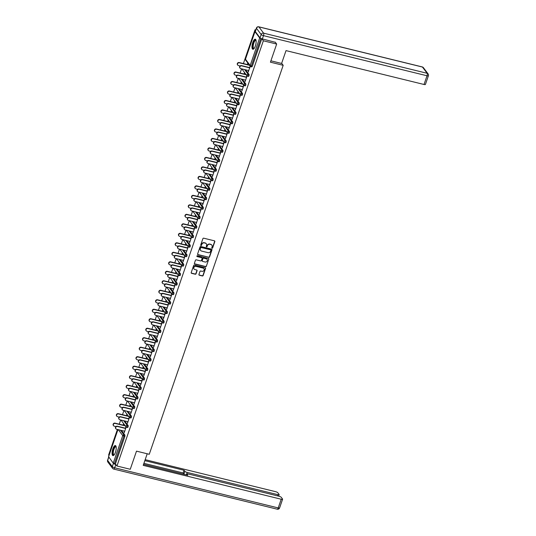 <?xml version="1.0" encoding="UTF-8"?>
<svg xmlns="http://www.w3.org/2000/svg" width="536" height="536" viewBox="0 0 536 536"><rect width="100%" height="100%" fill="white"/><g stroke="black" fill="none" stroke-linecap="round" stroke-linejoin="round"><path stroke-width="0.8" d="M212.089 248.228A0.456 0.415 143 0 0 212.651 247.913L214.835 241.569A0.65 0.59 143 0 0 214.44 240.825L203.7 238.185A0.65 0.59 143 0 0 202.903 238.641L200.719 244.986A0.456 0.415 143 0 0 200.987 245.501A0.456 0.415 143 0 0 201.549 245.186L201.831 244.369A2.084 1.896 143 0 1 204.404 242.922L205.295 243.143A2.084 1.896 143 0 1 206.548 245.522L206.266 246.346A0.456 0.415 143 0 0 206.541 246.862A0.456 0.415 143 0 0 207.097 246.547L207.385 245.729A2.084 1.896 143 0 1 209.951 244.289L210.842 244.503A2.084 1.896 143 0 1 212.095 246.888L211.814 247.706A0.456 0.415 143 0 0 212.089 248.228M211.807 247.954A0.456 0.415 143 0 0 212.484 247.692L214.668 241.347A0.65 0.59 143 0 0 214.661 240.932M200.705 245.233A0.456 0.415 143 0 0 201.382 244.965L201.831 244.369M206.253 246.594A0.456 0.415 143 0 0 206.936 246.326L207.385 245.729M115.441 452.317A5.179 1.729 -76.2 0 0 115.381 445.563A5.179 1.729 -76.2 0 0 112.848 448.867A5.179 1.729 -76.2 0 0 112.908 455.62A5.179 1.729 -76.2 0 0 115.441 452.317M255.364 45.955A5.179 1.729 -76.2 0 0 255.304 39.202A5.179 1.729 -76.2 0 0 252.771 42.512A5.179 1.729 -76.2 0 0 252.831 49.265A5.179 1.729 -76.2 0 0 255.364 45.955M198.936 274.479A0.65 0.59 143 0 0 199.332 275.223L202.347 275.966A0.65 0.59 143 0 0 203.144 275.511L205.569 268.469A0.65 0.59 143 0 0 205.181 267.725L194.441 265.086A0.65 0.59 143 0 0 193.637 265.541L191.211 272.583A0.65 0.59 143 0 0 191.6 273.327L195.245 274.218A0.65 0.59 143 0 0 196.042 273.769L197.081 270.754A0.65 0.59 143 0 0 196.692 270.01L194.89 269.568A1.742 1.588 143 0 1 194.092 267.096A1.742 1.588 143 0 1 195.988 266.372L203.057 268.107A1.742 1.588 143 0 1 203.854 270.58A1.742 1.588 143 0 1 201.958 271.303L200.779 271.015A0.65 0.59 143 0 0 199.975 271.464L198.936 274.479M275.182 42.083L276.67 44.059L270.425 62.183L283.189 65.318L149.263 454.28L136.499 451.145L130.255 469.275L116.942 466.005L263.357 40.79L261.849 38.786M276.67 44.059L263.357 40.79M208.739 257.394A0.65 0.59 143 0 0 209.543 256.945L211.968 249.897A0.65 0.59 143 0 0 211.573 249.153L200.833 246.52A0.65 0.59 143 0 0 200.029 246.969L197.603 254.01A0.65 0.59 143 0 0 197.998 254.754L208.571 257.173A0.65 0.59 143 0 0 209.375 256.724L211.8 249.675A0.65 0.59 143 0 0 211.794 249.26M208.772 259.183L206.34 266.225A0.65 0.59 143 0 1 205.543 266.68L194.803 264.04A0.65 0.59 143 0 1 194.407 263.297L195.446 260.282A0.65 0.59 143 0 1 196.25 259.833L200.605 260.905A0.65 0.59 143 0 0 201.409 260.449L202.099 258.453A0.65 0.59 143 0 0 201.704 257.709L197.168 256.597A0.456 0.415 143 0 1 196.96 255.947A0.456 0.415 143 0 1 197.456 255.759L208.377 258.439A0.65 0.59 143 0 1 208.772 259.183L206.34 266.225M283.189 65.318L281.661 63.282M255.29 31.51L254.962 31.678L259.665 37.929L260.824 38.485L251.337 66.042L252.309 66.283L261.782 38.766M261.374 38.619L260.824 38.485M255.766 29.922L255.042 29.748L255.578 30.465M116.942 466.005L115.387 463.942L113.25 463.144L108.6 456.732M108.982 455.433L108.627 454.964L117.418 429.443M119.227 424.177L120.68 419.949M122.496 414.69L123.95 410.462M125.759 405.203L127.22 400.975M129.029 395.709L130.483 391.481M132.298 386.222L133.752 381.994M135.561 376.728L137.022 372.5M138.831 367.24L140.285 363.013M142.1 357.753L143.554 353.526M145.37 348.259L146.824 344.032M148.633 338.772L150.093 334.544M151.902 329.285L153.356 325.05M155.172 319.791L156.626 315.563M158.435 310.304L159.896 306.076M161.704 300.81L163.158 296.582M164.974 291.323L166.428 287.095M168.237 281.836L169.698 277.608M171.507 272.342L172.96 268.114M174.776 262.854L176.23 258.627M178.046 253.361L179.5 249.133M181.309 243.873L182.769 239.646M184.578 234.386L186.032 230.158M187.848 224.892L189.302 220.665M191.111 215.405L192.571 211.177M194.38 205.918L195.834 201.683M197.65 196.424L199.104 192.196M200.913 186.937L202.374 182.709M204.183 177.443L205.636 173.215M207.452 167.956L208.906 163.728M210.722 158.468L212.176 154.241M213.985 148.975L215.445 144.747M217.254 139.487L218.708 135.26M220.524 130L221.978 125.766M223.787 120.506L225.247 116.279M227.056 111.019L228.51 106.791M230.326 101.525L231.78 97.297M233.589 92.038L235.049 87.81M236.858 82.551L238.312 78.323M240.128 73.057L241.582 68.829M243.391 63.57L255.042 29.748M248.59 70.551L248.429 71.931M248.135 71.864L250.339 66.37M247.485 64.809L248.014 63.282M247.8 62.993L247.27 64.521M250.124 66.089L249.528 67.811M124.654 420.928L128.204 425.651L128.144 426.891L127.581 427.473M121.384 430.415L124.942 435.138L124.875 436.384L123.903 436.143L114.416 463.7M115.387 463.942L124.875 436.384M252.309 66.283L251.746 66.866M126.898 414.114L126.369 415.641M126.59 415.929L127.112 414.402M127.689 421.671L127.454 423.273L129.437 417.49M129.223 417.209L128.627 418.931M131.186 401.946L134.744 406.67L134.677 407.916L134.114 408.492M133.431 395.139L132.908 396.66M133.122 396.948L133.645 395.421M134.221 402.69L133.987 404.291L135.976 398.509M135.755 398.228L135.166 399.95M137.719 382.965L141.276 387.689L141.216 388.935L140.646 389.518M139.963 376.158L139.44 377.679M139.655 377.967L140.184 376.446M140.76 383.709L140.519 385.31L142.509 379.535M142.295 379.247L141.698 380.975M144.258 363.984L147.815 368.708L147.748 369.954L147.186 370.537M146.502 357.177L145.973 358.705M146.194 358.993L146.717 357.465M147.293 364.735L147.058 366.329L149.048 360.554M148.827 360.272L148.238 361.994M150.79 345.01L154.348 349.733L154.281 350.973L153.718 351.556M153.035 338.196L152.512 339.724M152.727 340.012L153.249 338.484M153.825 345.753L153.591 347.355L155.581 341.573M155.366 341.291L154.77 343.013M157.329 326.029L160.88 330.752L160.82 331.998L160.257 332.575M159.574 319.221L159.045 320.742M159.266 321.031L159.788 319.503M160.364 326.772L160.13 328.374L162.113 322.592M161.899 322.31L161.303 324.032M163.862 307.048L167.42 311.771L167.353 313.017L166.79 313.6M166.106 300.24L165.584 301.761M165.798 302.049L166.321 300.529M166.897 307.791L166.663 309.393L168.652 303.617M168.431 303.329L167.842 305.058M170.394 288.067L173.952 292.79L173.892 294.036L173.322 294.619M172.639 281.259L172.116 282.787M172.331 283.068L172.86 281.547M173.436 288.81L173.195 290.411L175.185 284.636M174.97 284.355L174.374 286.077M176.934 269.092L180.491 273.816L180.424 275.055L179.862 275.638M179.178 262.278L178.649 263.806M178.87 264.094L179.393 262.566M179.969 269.836L179.734 271.437L181.724 265.655M181.503 265.374L180.913 267.096M183.466 250.111L187.024 254.835L186.957 256.074L186.394 256.657M185.711 243.297L185.188 244.825M185.402 245.113L185.925 243.585M186.501 250.855L186.267 252.456L188.257 246.674M188.042 246.393L187.446 248.114M190.005 231.13L193.556 235.853L193.496 237.1L192.933 237.676M192.25 224.323L191.72 225.844M191.942 226.132L192.464 224.611M193.04 231.874L192.806 233.475L194.789 227.7M194.575 227.411L193.978 229.14M196.538 212.149L200.095 216.872L200.029 218.119L199.466 218.701M198.782 205.342L198.26 206.869M198.474 207.151L198.997 205.63M199.573 212.893L199.338 214.494L201.328 208.718M201.107 208.43L200.518 210.159M203.07 193.168L206.628 197.898L206.568 199.137L205.998 199.72M205.315 186.361L204.792 187.888M205.007 188.176L205.536 186.649M206.112 193.918L205.871 195.519L207.861 189.737M207.646 189.456L207.05 191.178M209.61 174.193L213.167 178.917L213.1 180.156L212.537 180.739M211.854 167.379L211.325 168.907M211.546 169.195L212.068 167.668M212.645 174.937L212.41 176.538L214.4 170.756M214.179 170.475L213.589 172.197M216.142 155.212L219.7 159.936L219.633 161.182L219.07 161.758M218.387 148.405L217.864 149.926M218.078 150.214L218.601 148.693M219.177 155.956L218.943 157.557L220.933 151.782M220.718 151.494L220.122 153.222M222.681 136.231L226.232 140.955L226.172 142.201L225.609 142.784M224.926 129.424L224.396 130.952M224.611 131.233L225.14 129.712M225.716 136.975L225.482 138.576L227.465 132.801M227.251 132.513L226.654 134.241M229.214 117.25L232.771 121.974L232.704 123.22L232.142 123.803M231.458 110.443L230.936 111.97M231.15 112.259L231.673 110.731M232.249 118L232.014 119.595L234.004 113.82M233.783 113.538L233.194 115.26M235.746 98.276L239.304 102.999L239.237 104.239L238.674 104.822M237.991 91.462L237.468 92.989M237.683 93.277L238.212 91.75M238.788 99.019L238.547 100.621L240.537 94.839M240.322 94.557L239.726 96.279M242.285 79.294L245.843 84.018L245.776 85.264L245.213 85.84M244.53 72.487L244.001 74.008M244.222 74.296L244.744 72.769M245.321 80.038L245.086 81.639L247.076 75.857M246.855 75.576L246.265 77.305M245.555 69.801L249.106 74.531L249.046 75.77L248.476 76.353M242.051 89.525L241.816 91.127L243.806 85.351M243.592 85.07L242.996 86.792M241.26 81.975L240.738 83.502M240.952 83.784L241.475 82.263M239.016 88.782L242.574 93.505L242.507 94.751L241.944 95.334M235.518 108.507L235.284 110.108L237.274 104.332M237.053 104.044L236.463 105.773M234.728 100.956L234.199 102.477M234.42 102.765L234.942 101.244M232.483 107.763L236.034 112.486L235.974 113.733L235.411 114.309M228.979 127.488L228.745 129.089L230.735 123.307M230.52 123.025L229.924 124.747M228.189 119.937L227.666 121.458M227.88 121.746L228.41 120.218M225.944 126.744L229.502 131.467L229.435 132.714L228.872 133.29M222.447 146.469L222.212 148.07L224.202 142.288M223.981 142.006L223.391 143.728M221.656 138.911L221.134 140.439M221.348 140.727L221.87 139.199M219.412 145.725L222.969 150.449L222.902 151.688L222.34 152.271M215.914 165.45L215.673 167.044L217.663 161.269M217.449 160.988L216.852 162.71M215.124 157.892L214.594 159.42M214.809 159.708L215.338 158.18M212.879 164.699L216.43 169.423L216.37 170.669L215.8 171.252M209.375 184.424L209.141 186.025L211.13 180.25M210.916 179.962L210.32 181.691M208.584 176.873L208.062 178.394M208.276 178.682L208.799 177.161M206.34 183.68L209.898 188.404L209.831 189.65L209.268 190.233M202.843 203.405L202.608 205.007L204.598 199.225M204.377 198.943L203.787 200.665M202.052 195.854L201.523 197.375M201.744 197.663L202.266 196.136M199.807 202.662L203.358 207.385L203.298 208.631L202.735 209.208M196.303 222.386L196.069 223.988L198.059 218.206M197.844 217.924L197.248 219.646M195.513 214.829L194.99 216.356M195.205 216.645L195.734 215.117M193.268 221.643L196.826 226.366L196.759 227.606L196.196 228.189M189.771 241.368L189.536 242.962L191.526 237.187M191.305 236.905L190.715 238.627M188.98 233.81L188.458 235.338M188.672 235.626L189.195 234.098M186.736 240.617L190.293 245.341L190.226 246.587L189.664 247.17M183.238 260.342L182.997 261.943L184.987 256.168M184.773 255.88L184.176 257.608M182.448 252.791L181.918 254.312M182.133 254.6L182.662 253.079M180.203 259.598L183.754 264.322L183.694 265.568L183.124 266.151M176.699 279.323L176.465 280.924L178.455 275.149M178.24 274.861L177.644 276.589M175.909 271.772L175.386 273.293M175.6 273.581L176.123 272.054M173.664 278.579L177.222 283.303L177.155 284.549L176.592 285.125M170.167 298.304L169.932 299.905L171.922 294.123M171.701 293.842L171.111 295.564M169.376 290.747L168.847 292.274M169.068 292.562L169.59 291.035M167.131 297.56L170.683 302.284L170.622 303.523L170.059 304.106M163.627 317.285L163.393 318.88L165.383 313.104M165.168 312.823L164.572 314.545M162.837 309.728L162.314 311.255M162.529 311.543L163.058 310.016M160.592 316.535L164.15 321.265L164.083 322.505L163.52 323.087M157.095 336.26L156.86 337.861L158.85 332.086M158.629 331.797L158.04 333.526M156.304 328.709L155.782 330.236M155.996 330.518L156.519 328.997M154.06 335.516L157.618 340.239L157.55 341.486L156.988 342.069M150.562 355.241L150.321 356.842L152.311 351.067M152.097 350.779L151.5 352.507M149.772 347.69L149.243 349.211M149.457 349.499L149.986 347.978M147.527 354.497L151.078 359.221L151.018 360.467L150.449 361.043M144.023 374.222L143.789 375.823L145.779 370.041M145.564 369.76L144.968 371.482M143.233 366.664L142.71 368.192M142.924 368.48L143.447 366.952M140.988 373.478L144.546 378.202L144.479 379.441L143.916 380.024M137.491 393.203L137.256 394.804L139.246 389.022M139.025 388.741L138.435 390.463M136.7 385.645L136.171 387.173M136.392 387.461L136.915 385.933M134.456 392.453L138.007 397.183L137.946 398.422L137.384 399.005M130.952 412.177L130.717 413.779L132.707 408.003M132.493 407.722L131.896 409.444M130.161 404.626L129.638 406.154M129.853 406.435L130.382 404.915M127.916 411.434L131.474 416.157L131.407 417.403L130.844 417.986M124.419 431.158L124.184 432.76L126.174 426.984M125.953 426.696L125.364 428.425M123.628 423.608L123.106 425.128M123.32 425.417L123.843 423.896M211.767 245.053A2.084 1.896 143 0 0 210.681 244.282L210.842 244.503M207.218 245.508A2.084 1.896 143 0 1 209.784 244.068L210.681 244.282M206.219 243.692A2.084 1.896 143 0 0 205.127 242.922L205.295 243.143M201.67 244.148A2.084 1.896 143 0 1 204.236 242.701L205.127 242.922M197.61 254.433A0.65 0.59 143 0 0 197.831 254.54L208.571 257.173M210.903 250.345A0.456 0.415 143 0 0 210.628 249.83L201.201 247.511A0.456 0.415 143 0 0 200.638 247.833L200.343 248.697A2.084 1.896 143 0 0 201.596 251.076L208.042 252.657A2.084 1.896 143 0 0 210.608 251.216L210.903 250.345M200.504 250.305A2.084 1.896 143 0 1 200.176 248.476L200.477 247.612A0.456 0.415 143 0 1 201.034 247.29L210.467 249.609M194.414 263.719A0.65 0.59 143 0 0 194.635 263.819L205.375 266.459A0.65 0.59 143 0 0 206.179 266.003M201.925 257.809A0.65 0.59 143 0 0 201.536 257.488L197.168 256.597M205.127 262.01A1.742 1.588 143 0 0 207.07 259.364A1.742 1.588 143 0 0 206.226 258.814L203.734 258.205A0.65 0.59 143 0 0 202.93 258.654L202.246 260.657A0.65 0.59 143 0 0 202.635 261.401L205.127 262.01M206.983 259.257A1.742 1.588 143 0 0 206.059 258.593L206.226 258.814M202.253 261.072A0.65 0.59 143 0 1 202.079 260.436L202.762 258.432A0.65 0.59 143 0 1 203.566 257.984L206.059 258.593M208.605 258.962A0.65 0.59 143 0 0 208.598 258.546M203.814 268.549A1.742 1.588 143 0 0 202.889 267.886L203.057 268.107M193.965 268.905A1.742 1.588 143 0 1 195.821 266.151L202.889 267.886M191.218 272.998A0.65 0.59 143 0 0 191.439 273.105L195.077 273.997A0.65 0.59 143 0 0 195.881 273.548L196.92 270.533A0.65 0.59 143 0 0 196.913 270.117M198.943 274.894A0.65 0.59 143 0 0 199.164 275.002L202.179 275.745A0.65 0.59 143 0 0 202.977 275.29L205.409 268.248A0.65 0.59 143 0 0 205.402 267.826M237.622 64.936A1.494 1.36 -37 0 1 239.163 62.531L239.384 62.819A1.494 1.36 143 0 0 237.716 65.084A1.494 1.36 143 0 0 238.44 65.553L240.095 65.962M249.542 65.312L239.384 62.819M247.558 64.588L239.163 62.531M239.934 68.005A1.494 1.36 -37 0 1 241.475 65.6L241.696 65.888A1.494 1.36 143 0 0 240.028 68.159A1.494 1.36 143 0 0 240.751 68.628L248.878 70.618M241.475 65.6L249.602 67.596M241.696 65.888L249.823 67.884M254.03 48.575A4.482 1.501 103.8 0 1 252.751 46.371A4.482 1.501 103.8 0 1 254.285 41.011A4.482 1.501 103.8 0 1 256.047 40.367M256.074 40.522A4.154 1.387 -76.2 0 0 255.846 40.394A4.154 1.387 -76.2 0 0 254.613 41.332A4.154 1.387 -76.2 0 0 253.233 45.654A4.154 1.387 -76.2 0 0 253.87 48.461A4.154 1.387 -76.2 0 0 254.131 48.454M255.565 39.342A5.146 1.722 -76.2 0 0 254.245 40.515A5.146 1.722 -76.2 0 0 252.577 45.58A5.146 1.722 -76.2 0 0 253.126 49.265M114.114 454.93A4.482 1.501 103.8 0 1 112.955 451.473A4.482 1.501 103.8 0 1 114.436 447.265A4.482 1.501 103.8 0 1 116.124 446.729M116.151 446.883A4.154 1.387 -76.2 0 0 115.923 446.756A4.154 1.387 -76.2 0 0 113.384 451.493A4.154 1.387 -76.2 0 0 113.947 454.816A4.154 1.387 -76.2 0 0 114.208 454.809M115.642 445.697A5.146 1.722 -76.2 0 0 112.707 451.587A5.146 1.722 -76.2 0 0 113.21 455.62M270.894 60.823L281.601 63.449L286.023 50.612L424.023 84.48L427.018 75.777L263.484 35.651L262.352 38.934L275.363 42.324M255.324 31.57L260.034 37.822L261.166 34.538L256.456 28.287L255.324 31.57A1.99 0.496 -161 0 1 255.263 31.369L256.396 28.086A1.99 0.496 19 0 0 256.456 28.287A1.99 1.809 143 0 1 258.908 26.907L263.618 33.158L427.145 73.291L422.442 67.04L258.908 26.907A1.99 0.663 -76.2 0 0 258.754 26.8A1.99 1.99 0 0 0 256.396 28.086M423.407 67.663A1.99 1.99 0 0 0 422.288 66.933A1.99 0.663 -76.2 0 1 422.442 67.04A1.99 1.809 -37 0 1 423.407 67.663L428.11 73.914A1.99 1.809 143 0 0 427.145 73.291A1.99 0.663 -76.2 0 1 427.018 75.777A1.99 0.496 19 0 0 428.405 75.764L425.41 84.46A1.99 0.496 -161 0 1 424.023 84.48M262.352 38.934A1.99 0.496 -161 0 1 260.034 37.822M147.206 453.771L143.213 465.362L281.212 499.23A1.99 0.496 19 0 0 282.599 499.217A1.99 0.496 19 0 0 282.539 499.016L281.273 497.334A1.99 0.496 19 0 0 278.955 496.222L188.37 473.998A1.99 0.496 19 0 0 186.984 474.012A1.99 0.496 19 0 0 187.044 474.213L186.776 474.99M143.548 464.384L187.828 475.251L187.044 474.213M108.775 457.195L107.656 460.437L112.359 466.688L113.398 463.278M277.367 495.834L277.769 494.654A1.99 0.496 19 0 0 279.156 494.641A1.99 0.496 19 0 0 279.095 494.44L277.829 492.765A1.99 0.496 19 0 0 275.511 491.653L145.176 459.667M184.538 474.44A1.99 0.496 -161 0 1 183.949 473.992L184.866 471.318L184.083 470.28L144.834 460.652M184.866 471.318A1.99 0.496 19 0 0 187.191 472.43L186.34 474.883M277.769 494.654L187.191 472.43M113.491 463.406A1.99 0.496 19 0 0 115.816 464.511L114.684 467.801L278.218 507.927L281.212 499.23M183.949 473.992L183.165 472.96L143.916 463.325M183.165 472.96L184.083 470.28M234.353 74.424A1.494 1.36 -37 0 1 235.9 72.018L236.115 72.306A1.494 1.36 143 0 0 234.453 74.578A1.494 1.36 143 0 0 235.17 75.047L236.825 75.449M246.272 74.799L236.115 72.306M244.295 74.082L235.9 72.018M231.083 83.911A1.494 1.36 -37 0 1 232.631 81.512L232.845 81.8A1.494 1.36 143 0 0 231.184 84.065A1.494 1.36 143 0 0 231.907 84.534L233.562 84.943M243.002 84.293L232.845 81.8M241.026 83.569L232.631 81.512M227.82 93.405A1.494 1.36 -37 0 1 229.361 90.999L229.582 91.288A1.494 1.36 143 0 0 227.914 93.552A1.494 1.36 143 0 0 228.638 94.028L230.292 94.43M239.739 93.78L229.582 91.288M237.756 93.063L229.361 90.999M224.55 102.892A1.494 1.36 -37 0 1 226.098 100.493L226.313 100.775A1.494 1.36 143 0 0 224.644 103.046A1.494 1.36 143 0 0 225.368 103.515L227.023 103.924M236.47 103.267L226.313 100.775M234.493 102.55L226.098 100.493M221.281 112.386A1.494 1.36 -37 0 1 222.829 109.981L223.043 110.269A1.494 1.36 143 0 0 221.381 112.533A1.494 1.36 143 0 0 222.105 113.002L223.753 113.411M233.2 112.761L223.043 110.269M231.224 112.037L222.829 109.981M236.664 77.492A1.494 1.36 -37 0 1 238.212 75.094L238.426 75.375A1.494 1.36 143 0 0 236.758 77.646A1.494 1.36 143 0 0 237.482 78.115L245.609 80.112M238.212 75.094L246.339 77.084M238.426 75.375L246.553 77.372M233.395 86.986A1.494 1.36 -37 0 1 234.942 84.581L235.157 84.869A1.494 1.36 143 0 0 233.495 87.134A1.494 1.36 143 0 0 234.219 87.603L242.346 89.599M234.942 84.581L243.069 86.577M235.157 84.869L243.284 86.866M230.125 96.473A1.494 1.36 -37 0 1 231.673 94.068L231.894 94.356A1.494 1.36 143 0 0 230.225 96.627A1.494 1.36 143 0 0 230.949 97.096L239.076 99.086M231.673 94.068L239.8 96.065M231.894 94.356L240.021 96.353M226.862 105.961A1.494 1.36 -37 0 1 228.41 103.562L228.624 103.85A1.494 1.36 143 0 0 226.956 106.115A1.494 1.36 143 0 0 227.679 106.584L235.806 108.58M228.41 103.562L236.537 105.552M228.624 103.85L236.751 105.84M223.592 115.454A1.494 1.36 -37 0 1 225.14 113.049L225.355 113.337A1.494 1.36 143 0 0 223.693 115.602A1.494 1.36 143 0 0 224.417 116.078L232.544 118.067M225.14 113.049L233.267 115.046M225.355 113.337L233.482 115.334M218.011 121.873A1.494 1.36 -37 0 1 219.559 119.468L219.78 119.756A1.494 1.36 143 0 0 218.112 122.027A1.494 1.36 143 0 0 218.835 122.496L220.49 122.898M229.931 122.248L219.78 119.756M227.954 121.531L219.559 119.468M220.323 124.942A1.494 1.36 -37 0 1 221.87 122.543L222.085 122.824A1.494 1.36 143 0 0 220.423 125.096A1.494 1.36 143 0 0 221.147 125.565L229.274 127.561M221.87 122.543L229.998 124.533M222.085 122.824L230.212 124.821M214.748 131.36A1.494 1.36 -37 0 1 216.296 128.962L216.511 129.25A1.494 1.36 143 0 0 214.842 131.514A1.494 1.36 143 0 0 215.566 131.983L217.221 132.392M226.668 131.742L216.511 129.25M224.691 131.019L216.296 128.962M217.06 134.436A1.494 1.36 -37 0 1 218.608 132.03L218.822 132.318A1.494 1.36 143 0 0 217.154 134.583A1.494 1.36 143 0 0 217.877 135.052L226.004 137.049M218.608 132.03L226.735 134.027M218.822 132.318L226.949 134.308M211.479 140.854A1.494 1.36 -37 0 1 213.026 138.449L213.241 138.737A1.494 1.36 143 0 0 211.579 141.001A1.494 1.36 143 0 0 212.296 141.471L213.951 141.879M223.398 141.229L213.241 138.737M221.422 140.512L213.026 138.449M213.79 143.923A1.494 1.36 -37 0 1 215.338 141.517L215.552 141.806A1.494 1.36 143 0 0 213.891 144.077A1.494 1.36 143 0 0 214.608 144.546L222.735 146.536M215.338 141.517L223.465 143.514M215.552 141.806L223.68 143.802M208.209 150.341A1.494 1.36 -37 0 1 209.757 147.936L209.971 148.224A1.494 1.36 143 0 0 208.31 150.495A1.494 1.36 143 0 0 209.033 150.964L210.688 151.366M220.129 150.716L209.971 148.224M218.152 150L209.757 147.936M210.521 153.41A1.494 1.36 -37 0 1 212.068 151.011L212.283 151.299A1.494 1.36 143 0 0 210.621 153.564A1.494 1.36 143 0 0 211.345 154.033L219.472 156.03M212.068 151.011L220.196 153.001M212.283 151.299L220.41 153.289M204.946 159.829A1.494 1.36 -37 0 1 206.487 157.43L206.708 157.718A1.494 1.36 143 0 0 205.04 159.983A1.494 1.36 143 0 0 205.764 160.452L207.419 160.86M216.866 160.21L206.708 157.718M214.882 159.487L206.487 157.43M207.258 162.904A1.494 1.36 -37 0 1 208.799 160.499L209.02 160.787A1.494 1.36 143 0 0 207.352 163.051A1.494 1.36 143 0 0 208.075 163.52L216.202 165.517M208.799 160.499L216.926 162.495M209.02 160.787L217.147 162.783M201.677 169.322A1.494 1.36 -37 0 1 203.224 166.917L203.439 167.205A1.494 1.36 143 0 0 201.777 169.47A1.494 1.36 143 0 0 202.494 169.946L204.149 170.347M213.596 169.698L203.439 167.205M211.62 168.981L203.224 166.917M203.988 172.391A1.494 1.36 -37 0 1 205.536 169.986L205.75 170.274A1.494 1.36 143 0 0 204.082 172.545A1.494 1.36 143 0 0 204.806 173.014L212.933 175.011M205.536 169.986L213.663 171.982M205.75 170.274L213.877 172.27M198.407 178.81A1.494 1.36 -37 0 1 199.955 176.411L200.169 176.692A1.494 1.36 143 0 0 198.508 178.964A1.494 1.36 143 0 0 199.231 179.433L200.886 179.841M210.326 179.185L200.169 176.692M208.35 178.468L199.955 176.411M200.719 181.885A1.494 1.36 -37 0 1 202.266 179.48L202.481 179.768A1.494 1.36 143 0 0 200.819 182.032A1.494 1.36 143 0 0 201.543 182.501L209.67 184.498M202.266 179.48L210.393 181.47M202.481 179.768L210.608 181.758M195.144 188.304A1.494 1.36 -37 0 1 196.685 185.898L196.906 186.186A1.494 1.36 143 0 0 195.238 188.451A1.494 1.36 143 0 0 195.962 188.92L197.617 189.329M207.064 188.679L196.906 186.186M205.08 187.955L196.685 185.898M197.449 191.372A1.494 1.36 -37 0 1 198.997 188.967L199.218 189.255A1.494 1.36 143 0 0 197.55 191.52A1.494 1.36 143 0 0 198.273 191.995L206.4 193.985M198.997 188.967L207.124 190.963M199.218 189.255L207.345 191.251M191.875 197.791A1.494 1.36 -37 0 1 193.422 195.385L193.637 195.674A1.494 1.36 143 0 0 191.968 197.945A1.494 1.36 143 0 0 192.692 198.414L194.347 198.816M203.794 198.166L193.637 195.674M201.817 197.449L193.422 195.385M194.186 200.859A1.494 1.36 -37 0 1 195.734 198.461L195.948 198.742A1.494 1.36 143 0 0 194.28 201.013A1.494 1.36 143 0 0 195.004 201.482L203.131 203.479M195.734 198.461L203.861 200.451M195.948 198.742L204.075 200.739M188.605 207.278A1.494 1.36 -37 0 1 190.153 204.879L190.367 205.167A1.494 1.36 143 0 0 188.706 207.432A1.494 1.36 143 0 0 189.429 207.901L191.077 208.31M200.524 207.66L190.367 205.167M198.548 206.936L190.153 204.879M190.917 210.353A1.494 1.36 -37 0 1 192.464 207.948L192.679 208.236A1.494 1.36 143 0 0 191.017 210.501A1.494 1.36 143 0 0 191.741 210.97L199.868 212.966M192.464 207.948L200.591 209.945M192.679 208.236L200.806 210.226M185.335 216.772A1.494 1.36 -37 0 1 186.883 214.367L187.104 214.655A1.494 1.36 143 0 0 185.436 216.919A1.494 1.36 143 0 0 186.16 217.395L187.814 217.797M197.255 217.147L187.104 214.655M195.278 216.43L186.883 214.367M187.647 219.84A1.494 1.36 -37 0 1 189.195 217.435L189.416 217.723A1.494 1.36 143 0 0 187.747 219.995A1.494 1.36 143 0 0 188.471 220.464L196.598 222.453M189.195 217.435L197.322 219.432M189.416 217.723L197.536 219.72M182.073 226.259A1.494 1.36 -37 0 1 183.62 223.854L183.835 224.142A1.494 1.36 143 0 0 182.166 226.413A1.494 1.36 143 0 0 182.89 226.882L184.545 227.291M193.992 226.634L183.835 224.142M192.015 225.917L183.62 223.854M184.384 229.328A1.494 1.36 -37 0 1 185.932 226.929L186.146 227.217A1.494 1.36 143 0 0 184.478 229.482A1.494 1.36 143 0 0 185.201 229.951L193.329 231.947M185.932 226.929L194.059 228.919M186.146 227.217L194.273 229.207M178.803 235.753A1.494 1.36 -37 0 1 180.351 233.348L180.565 233.636A1.494 1.36 143 0 0 178.903 235.9A1.494 1.36 143 0 0 179.62 236.369L181.275 236.778M190.722 236.128L180.565 233.636M188.746 235.405L180.351 233.348M181.114 238.822A1.494 1.36 -37 0 1 182.662 236.416L182.876 236.704A1.494 1.36 143 0 0 181.215 238.969A1.494 1.36 143 0 0 181.932 239.445L190.059 241.435M182.662 236.416L190.789 238.413M182.876 236.704L191.004 238.701M175.533 245.24A1.494 1.36 -37 0 1 177.081 242.835L177.295 243.123A1.494 1.36 143 0 0 175.634 245.394A1.494 1.36 143 0 0 176.357 245.863L178.012 246.265M187.453 245.615L177.295 243.123M185.476 244.898L177.081 242.835M177.845 248.309A1.494 1.36 -37 0 1 179.393 245.91L179.607 246.192A1.494 1.36 143 0 0 177.945 248.463A1.494 1.36 143 0 0 178.669 248.932L186.796 250.928M179.393 245.91L187.52 247.9M179.607 246.192L187.734 248.188M172.27 254.727A1.494 1.36 -37 0 1 173.811 252.329L174.032 252.61A1.494 1.36 143 0 0 172.364 254.881A1.494 1.36 143 0 0 173.088 255.35L174.743 255.759M184.19 255.103L174.032 252.61M182.207 254.386L173.811 252.329M174.582 257.803A1.494 1.36 -37 0 1 176.123 255.397L176.344 255.685A1.494 1.36 143 0 0 174.676 257.95A1.494 1.36 143 0 0 175.399 258.419L183.526 260.416M176.123 255.397L184.25 257.394M176.344 255.685L184.471 257.675M169.001 264.221A1.494 1.36 -37 0 1 170.549 261.816L170.763 262.104A1.494 1.36 143 0 0 169.101 264.369A1.494 1.36 143 0 0 169.818 264.838L171.473 265.246M180.92 264.596L170.763 262.104M178.944 263.873L170.549 261.816M171.312 267.29A1.494 1.36 -37 0 1 172.86 264.885L173.074 265.173A1.494 1.36 143 0 0 171.406 267.444A1.494 1.36 143 0 0 172.13 267.913L180.257 269.903M172.86 264.885L180.987 266.881M173.074 265.173L181.202 267.169M165.731 273.708A1.494 1.36 -37 0 1 167.279 271.303L167.493 271.591A1.494 1.36 143 0 0 165.832 273.863A1.494 1.36 143 0 0 166.555 274.332L168.21 274.734M177.65 274.084L167.493 271.591M175.674 273.367L167.279 271.303M168.043 276.777A1.494 1.36 -37 0 1 169.59 274.378L169.805 274.666A1.494 1.36 143 0 0 168.143 276.931A1.494 1.36 143 0 0 168.867 277.4L176.994 279.397M169.59 274.378L177.718 276.368M169.805 274.666L177.932 276.656M162.468 283.196A1.494 1.36 -37 0 1 164.009 280.797L164.23 281.085A1.494 1.36 143 0 0 162.562 283.35A1.494 1.36 143 0 0 163.286 283.819L164.941 284.227M174.388 283.578L164.23 281.085M172.404 282.854L164.009 280.797M164.78 286.271A1.494 1.36 -37 0 1 166.321 283.866L166.542 284.154A1.494 1.36 143 0 0 164.874 286.418A1.494 1.36 143 0 0 165.597 286.887L173.724 288.884M166.321 283.866L174.448 285.862M166.542 284.154L174.669 286.15M159.199 292.69A1.494 1.36 -37 0 1 160.746 290.284L160.961 290.572A1.494 1.36 143 0 0 159.293 292.837A1.494 1.36 143 0 0 160.016 293.313L161.671 293.715M171.118 293.065L160.961 290.572M169.142 292.348L160.746 290.284M161.51 295.758A1.494 1.36 -37 0 1 163.058 293.353L163.272 293.641A1.494 1.36 143 0 0 161.604 295.912A1.494 1.36 143 0 0 162.328 296.381L170.455 298.378M163.058 293.353L171.185 295.349M163.272 293.641L171.399 295.638M155.929 302.177A1.494 1.36 -37 0 1 157.477 299.778L157.691 300.06A1.494 1.36 143 0 0 156.03 302.331A1.494 1.36 143 0 0 156.753 302.8L158.401 303.209M167.848 302.552L157.691 300.06M165.872 301.835L157.477 299.778M158.241 305.245A1.494 1.36 -37 0 1 159.788 302.847L160.003 303.135A1.494 1.36 143 0 0 158.341 305.399A1.494 1.36 143 0 0 159.065 305.868L167.192 307.865M159.788 302.847L167.915 304.837M160.003 303.135L168.13 305.125M152.66 311.671A1.494 1.36 -37 0 1 154.207 309.265L154.428 309.553A1.494 1.36 143 0 0 152.76 311.818A1.494 1.36 143 0 0 153.484 312.287L155.139 312.696M164.579 312.046L154.428 309.553M162.602 311.322L154.207 309.265M154.971 314.739A1.494 1.36 -37 0 1 156.519 312.334L156.74 312.622A1.494 1.36 143 0 0 155.072 314.887A1.494 1.36 143 0 0 155.795 315.362L163.922 317.352M156.519 312.334L164.646 314.331M156.74 312.622L164.86 314.619M149.397 321.158A1.494 1.36 -37 0 1 150.944 318.752L151.159 319.041A1.494 1.36 143 0 0 149.49 321.312A1.494 1.36 143 0 0 150.214 321.781L151.869 322.183M161.316 321.533L151.159 319.041M159.339 320.816L150.944 318.752M151.708 324.226A1.494 1.36 -37 0 1 153.256 321.828L153.47 322.109A1.494 1.36 143 0 0 151.802 324.38A1.494 1.36 143 0 0 152.526 324.85L160.653 326.846M153.256 321.828L161.383 323.818M153.47 322.109L161.597 324.106M146.127 330.645A1.494 1.36 -37 0 1 147.675 328.246L147.889 328.535A1.494 1.36 143 0 0 146.228 330.799A1.494 1.36 143 0 0 146.944 331.268L148.599 331.677M158.046 331.027L147.889 328.535M156.07 330.303L147.675 328.246M148.439 333.72A1.494 1.36 -37 0 1 149.986 331.315L150.201 331.603A1.494 1.36 143 0 0 148.539 333.868A1.494 1.36 143 0 0 149.256 334.337L157.383 336.333M149.986 331.315L158.113 333.312M150.201 331.603L158.328 333.593M142.857 340.139A1.494 1.36 -37 0 1 144.405 337.734L144.62 338.022A1.494 1.36 143 0 0 142.958 340.286A1.494 1.36 143 0 0 143.681 340.762L145.336 341.164M154.777 340.514L144.62 338.022M152.8 339.797L144.405 337.734M145.169 343.208A1.494 1.36 -37 0 1 146.717 340.802L146.931 341.09A1.494 1.36 143 0 0 145.269 343.362A1.494 1.36 143 0 0 145.993 343.831L154.12 345.82M146.717 340.802L154.844 342.799M146.931 341.09L155.058 343.087M139.595 349.626A1.494 1.36 -37 0 1 141.136 347.221L141.357 347.509A1.494 1.36 143 0 0 139.688 349.78A1.494 1.36 143 0 0 140.412 350.249L142.067 350.651M151.514 350.001L141.357 347.509M149.537 349.284L141.136 347.221M141.906 352.695A1.494 1.36 -37 0 1 143.447 350.296L143.668 350.584A1.494 1.36 143 0 0 142 352.849A1.494 1.36 143 0 0 142.723 353.318L150.851 355.314M143.447 350.296L151.574 352.286M143.668 350.584L151.795 352.574M136.325 359.12A1.494 1.36 -37 0 1 137.873 356.715L138.087 357.003A1.494 1.36 143 0 0 136.425 359.267A1.494 1.36 143 0 0 137.142 359.736L138.797 360.145M148.244 359.495L138.087 357.003M146.268 358.772L137.873 356.715M138.636 362.189A1.494 1.36 -37 0 1 140.184 359.783L140.399 360.071A1.494 1.36 143 0 0 138.73 362.336A1.494 1.36 143 0 0 139.454 362.812L147.581 364.802M140.184 359.783L148.311 361.78M140.399 360.071L148.526 362.068M133.055 368.607A1.494 1.36 -37 0 1 134.603 366.202L134.817 366.49A1.494 1.36 143 0 0 133.156 368.755A1.494 1.36 143 0 0 133.879 369.23L135.534 369.632M144.975 368.982L134.817 366.49M142.998 368.266L134.603 366.202M135.367 371.676A1.494 1.36 -37 0 1 136.915 369.271L137.129 369.559A1.494 1.36 143 0 0 135.467 371.83A1.494 1.36 143 0 0 136.191 372.299L144.318 374.296M136.915 369.271L145.042 371.267M137.129 369.559L145.256 371.555M129.792 378.094A1.494 1.36 -37 0 1 131.333 375.696L131.554 375.977A1.494 1.36 143 0 0 129.886 378.248A1.494 1.36 143 0 0 130.61 378.718L132.265 379.126M141.712 378.47L131.554 375.977M139.729 377.753L131.333 375.696M132.104 381.17A1.494 1.36 -37 0 1 133.645 378.764L133.866 379.053A1.494 1.36 143 0 0 132.198 381.317A1.494 1.36 143 0 0 132.921 381.786L141.048 383.783M133.645 378.764L141.772 380.761M133.866 379.053L141.993 381.042M126.523 387.588A1.494 1.36 -37 0 1 128.071 385.183L128.285 385.471A1.494 1.36 143 0 0 126.617 387.736A1.494 1.36 143 0 0 127.34 388.205L128.995 388.613M138.442 387.964L128.285 385.471M136.466 387.24L128.071 385.183M128.834 390.657A1.494 1.36 -37 0 1 130.382 388.252L130.596 388.54A1.494 1.36 143 0 0 128.928 390.811A1.494 1.36 143 0 0 129.652 391.28L137.779 393.27M130.382 388.252L138.509 390.248M130.596 388.54L138.724 390.536M123.253 397.076A1.494 1.36 -37 0 1 124.801 394.67L125.015 394.958A1.494 1.36 143 0 0 123.354 397.23A1.494 1.36 143 0 0 124.077 397.699L125.726 398.101M135.173 397.451L125.015 394.958M133.196 396.734L124.801 394.67M125.565 400.144A1.494 1.36 -37 0 1 127.112 397.745L127.327 398.027A1.494 1.36 143 0 0 125.665 400.298A1.494 1.36 143 0 0 126.389 400.767L134.516 402.764M127.112 397.745L135.239 399.735M127.327 398.027L135.454 400.024M119.984 406.563A1.494 1.36 -37 0 1 121.531 404.164L121.752 404.452A1.494 1.36 143 0 0 120.084 406.717A1.494 1.36 143 0 0 120.808 407.186L122.463 407.595M131.903 406.945L121.752 404.452M129.926 406.221L121.531 404.164M122.295 409.638A1.494 1.36 -37 0 1 123.843 407.233L124.064 407.521A1.494 1.36 143 0 0 122.396 409.785A1.494 1.36 143 0 0 123.119 410.254L131.246 412.251M123.843 407.233L131.97 409.229M124.064 407.521L132.184 409.517M116.721 416.057A1.494 1.36 -37 0 1 118.268 413.651L118.483 413.939A1.494 1.36 143 0 0 116.815 416.204A1.494 1.36 143 0 0 117.538 416.68L119.193 417.082M128.64 416.432L118.483 413.939M126.664 415.715L118.268 413.651M119.032 419.125A1.494 1.36 -37 0 1 120.58 416.72L120.794 417.008A1.494 1.36 143 0 0 119.126 419.279A1.494 1.36 143 0 0 119.85 419.748L127.977 421.738M120.58 416.72L128.707 418.717M120.794 417.008L128.921 419.005M113.451 425.544A1.494 1.36 -37 0 1 114.999 423.145L115.213 423.427A1.494 1.36 143 0 0 113.552 425.698A1.494 1.36 143 0 0 114.269 426.167L115.923 426.576M125.37 425.919L115.213 423.427M123.394 425.202L114.999 423.145M115.763 428.612A1.494 1.36 -37 0 1 117.31 426.214L117.525 426.502A1.494 1.36 143 0 0 115.863 428.767A1.494 1.36 143 0 0 116.58 429.236L124.707 431.232M117.31 426.214L125.437 428.204M117.525 426.502L125.652 428.492M254.962 31.678L245.468 59.235L250.178 65.486L259.665 37.929M245.528 59.074L245.468 59.235A0.998 0.905 143 0 0 245.589 60.059L250.292 66.31A0.998 0.905 143 0 0 250.774 66.625L251.337 66.042L250.178 65.486A0.998 0.905 143 0 0 250.292 66.31A0.998 0.998 0 0 0 250.848 66.678L251.826 66.92M113.25 463.144L122.744 435.587L118.268 429.651M117.954 429.571L108.547 456.893M120.412 430.173L123.97 434.897L123.903 436.143L122.744 435.587A0.998 0.905 -37 0 1 123.97 434.897L124.942 435.138M244.577 69.566L248.135 74.29L249.106 74.531M248.068 75.536L248.135 74.29A0.998 0.905 -37 0 0 246.908 74.98A0.998 0.905 143 0 0 247.505 76.112L248.068 75.536M241.314 79.053L244.865 83.777L245.843 84.018M238.044 88.547L241.602 93.271L242.574 93.505M234.775 98.034L238.332 102.758L239.304 102.999M231.512 107.522L235.063 112.245L236.034 112.486M228.242 117.016L231.8 121.739L232.771 121.974M224.973 126.503L228.53 131.226L229.502 131.467M221.703 135.997L225.261 140.72L226.232 140.955M218.44 145.484L221.991 150.207L222.969 150.449M215.171 154.971L218.728 159.695L219.7 159.936M211.901 164.465L215.459 169.188L216.43 169.423M208.638 173.952L212.189 178.676L213.167 178.917M205.368 183.439L208.926 188.17L209.898 188.404M202.099 192.933L205.656 197.657L206.628 197.898M198.836 202.42L202.387 207.144L203.358 207.385M195.566 211.914L199.124 216.638L200.095 216.872M192.297 221.401L195.854 226.125L196.826 226.366M189.027 230.889L192.585 235.612L193.556 235.853M185.764 240.383L189.315 245.106L190.293 245.341M182.495 249.87L186.052 254.593L187.024 254.835M179.225 259.364L182.783 264.087L183.754 264.322M175.962 268.851L179.513 273.574L180.491 273.816M172.693 278.338L176.25 283.062L177.222 283.303M169.423 287.832L172.981 292.555L173.952 292.79M166.16 297.319L169.711 302.043L170.683 302.284M162.89 306.806L166.448 311.537L167.42 311.771M159.621 316.3L163.179 321.024L164.15 321.265M156.351 325.788L159.909 330.511L160.88 330.752M153.088 335.281L156.646 340.005L157.618 340.239M149.819 344.769L153.376 349.492L154.348 349.733M146.549 354.256L150.107 358.979L151.078 359.221M143.286 363.75L146.837 368.473L147.815 368.708M140.017 373.237L143.574 377.96L144.546 378.202M136.747 382.724L140.305 387.454L141.276 387.689M133.484 392.218L137.035 396.942L138.007 397.183M130.215 401.705L133.772 406.429L134.744 406.67M126.945 411.199L130.503 415.923L131.474 416.157M123.675 420.686L127.233 425.41L128.204 425.651M242.151 68.97A0.998 0.905 143 0 0 242.319 69.553L247.022 75.804A0.998 0.998 0 0 0 247.585 76.172L248.557 76.407M244.805 85.023L244.865 83.777A0.998 0.905 -37 0 0 243.639 84.467A0.998 0.905 143 0 0 244.242 85.606L244.805 85.023M238.889 78.457A0.998 0.905 143 0 0 239.049 79.04L243.759 85.291A0.998 0.998 0 0 0 244.315 85.659L245.287 85.901M241.535 94.51L241.602 93.271A0.998 0.905 -37 0 0 240.376 93.961A0.998 0.905 143 0 0 240.972 95.093L241.535 94.51M235.619 87.951A0.998 0.905 143 0 0 235.786 88.527L240.49 94.778A0.998 0.998 0 0 0 241.046 95.147L242.024 95.388M238.265 104.004L238.332 102.758A0.998 0.905 -37 0 0 237.106 103.448A0.998 0.905 143 0 0 237.703 104.58L238.265 104.004M232.349 97.438A0.998 0.905 143 0 0 232.517 98.021L237.22 104.272A0.998 0.998 0 0 0 237.783 104.641L238.755 104.875M235.003 113.491L235.063 112.245A0.998 0.905 -37 0 0 233.837 112.935A0.998 0.905 143 0 0 234.44 114.074L235.003 113.491M229.08 106.932A0.998 0.905 143 0 0 229.247 107.508L233.957 113.759A0.998 0.998 0 0 0 234.513 114.128L235.485 114.369M231.733 122.985L231.8 121.739A0.998 0.905 -37 0 0 230.574 122.429A0.998 0.905 143 0 0 231.17 123.561L231.733 122.985M225.817 116.419A0.998 0.905 143 0 0 225.984 116.995L230.688 123.246A0.998 0.998 0 0 0 231.244 123.615L232.215 123.856M228.463 132.472L228.53 131.226A0.998 0.905 -37 0 0 227.304 131.916A0.998 0.905 143 0 0 227.9 133.055L228.463 132.472M222.547 125.906A0.998 0.905 143 0 0 222.715 126.489L227.418 132.74A0.998 0.998 0 0 0 227.981 133.109L228.952 133.343M225.2 141.96L225.261 140.72A0.998 0.905 -37 0 0 224.035 141.404A0.998 0.905 143 0 0 224.631 142.543L225.2 141.96M219.278 135.4A0.998 0.905 143 0 0 219.445 135.976L224.155 142.228A0.998 0.998 0 0 0 224.711 142.596L225.683 142.837M221.931 151.454L221.991 150.207A0.998 0.905 -37 0 0 220.765 150.897A0.998 0.905 143 0 0 221.368 152.03L221.931 151.454M216.015 144.888A0.998 0.905 143 0 0 216.175 145.47L220.886 151.721A0.998 0.998 0 0 0 221.442 152.09L222.413 152.325M218.661 160.941L218.728 159.695A0.998 0.905 -37 0 0 217.502 160.385A0.998 0.905 143 0 0 218.098 161.524L218.661 160.941M212.745 154.375A0.998 0.905 143 0 0 212.913 154.958L217.616 161.209A0.998 0.998 0 0 0 218.172 161.577L219.15 161.818M215.392 170.428L215.459 169.188A0.998 0.905 -37 0 0 214.233 169.879A0.998 0.905 143 0 0 214.829 171.011L215.392 170.428M209.476 163.869A0.998 0.905 143 0 0 209.643 164.445L214.346 170.696A0.998 0.998 0 0 0 214.909 171.064L215.881 171.306M212.129 179.922L212.189 178.676A0.998 0.905 -37 0 0 210.963 179.366A0.998 0.905 143 0 0 211.566 180.505L212.129 179.922M206.213 173.356A0.998 0.905 143 0 0 206.373 173.939L211.084 180.19A0.998 0.998 0 0 0 211.64 180.558L212.611 180.793M208.859 189.409L208.926 188.17A0.998 0.905 -37 0 0 207.7 188.853A0.998 0.905 143 0 0 208.296 189.992L208.859 189.409M202.943 182.85A0.998 0.905 143 0 0 203.111 183.426L207.814 189.677A0.998 0.998 0 0 0 208.37 190.046L209.348 190.287M205.59 198.903L205.656 197.657A0.998 0.905 -37 0 0 204.43 198.347A0.998 0.905 143 0 0 205.027 199.479L205.59 198.903M199.673 192.337A0.998 0.905 143 0 0 199.841 192.92L204.544 199.171A0.998 0.998 0 0 0 205.107 199.539L206.079 199.774M202.327 208.39L202.387 207.144A0.998 0.905 -37 0 0 201.161 207.834A0.998 0.905 143 0 0 201.764 208.973L202.327 208.39M196.404 201.824A0.998 0.905 143 0 0 196.571 202.407L201.281 208.658A0.998 0.998 0 0 0 201.838 209.027L202.809 209.268M199.057 217.877L199.124 216.638A0.998 0.905 -37 0 0 197.898 217.321A0.998 0.905 143 0 0 198.494 218.46L199.057 217.877M193.141 211.318A0.998 0.905 143 0 0 193.308 211.894L198.012 218.145A0.998 0.998 0 0 0 198.568 218.514L199.539 218.755M195.787 227.371L195.854 226.125A0.998 0.905 -37 0 0 194.628 226.815A0.998 0.905 143 0 0 195.225 227.947L195.787 227.371M189.871 220.805A0.998 0.905 143 0 0 190.039 221.388L194.742 227.639A0.998 0.998 0 0 0 195.305 228.008L196.276 228.242M192.525 236.858L192.585 235.612A0.998 0.905 -37 0 0 191.359 236.302A0.998 0.905 143 0 0 191.955 237.441L192.525 236.858M186.602 230.299A0.998 0.905 143 0 0 186.769 230.875L191.479 237.126A0.998 0.998 0 0 0 192.035 237.495L193.007 237.736M189.255 246.346L189.315 245.106A0.998 0.905 -37 0 0 188.089 245.796A0.998 0.905 143 0 0 188.692 246.929L189.255 246.346M183.339 239.786A0.998 0.905 143 0 0 183.5 240.363L188.21 246.614A0.998 0.998 0 0 0 188.766 246.982L189.737 247.223M185.985 255.84L186.052 254.593A0.998 0.905 -37 0 0 184.826 255.283A0.998 0.905 143 0 0 185.423 256.422L185.985 255.84M180.069 249.274A0.998 0.905 143 0 0 180.237 249.856L184.94 256.108A0.998 0.998 0 0 0 185.496 256.476L186.474 256.711M182.716 265.327L182.783 264.087A0.998 0.905 -37 0 0 181.557 264.771A0.998 0.905 143 0 0 182.153 265.91L182.716 265.327M176.8 258.767A0.998 0.905 143 0 0 176.967 259.344L181.671 265.595A0.998 0.998 0 0 0 182.233 265.963L183.205 266.204M179.453 274.821L179.513 273.574A0.998 0.905 -37 0 0 178.287 274.265A0.998 0.905 143 0 0 178.89 275.397L179.453 274.821M173.537 268.255A0.998 0.905 143 0 0 173.698 268.838L178.408 275.089A0.998 0.998 0 0 0 178.964 275.457L179.935 275.692M176.183 284.308L176.25 283.062A0.998 0.905 -37 0 0 175.024 283.752A0.998 0.905 143 0 0 175.62 284.891L176.183 284.308M170.267 277.742A0.998 0.905 143 0 0 170.435 278.325L175.138 284.576A0.998 0.998 0 0 0 175.694 284.944L176.672 285.185M172.914 293.795L172.981 292.555A0.998 0.905 -37 0 0 171.755 293.246A0.998 0.905 143 0 0 172.351 294.378L172.914 293.795M166.998 287.236A0.998 0.905 143 0 0 167.165 287.812L171.868 294.063A0.998 0.998 0 0 0 172.431 294.432L173.403 294.673M169.651 303.289L169.711 302.043A0.998 0.905 -37 0 0 168.485 302.733A0.998 0.905 143 0 0 169.088 303.872L169.651 303.289M163.728 296.723A0.998 0.905 143 0 0 163.895 297.306L168.606 303.557A0.998 0.998 0 0 0 169.162 303.925L170.133 304.16M166.381 312.776L166.448 311.537A0.998 0.905 -37 0 0 165.222 312.22A0.998 0.905 143 0 0 165.818 313.359L166.381 312.776M160.465 306.217A0.998 0.905 143 0 0 160.633 306.793L165.336 313.044A0.998 0.998 0 0 0 165.892 313.413L166.864 313.654M163.112 322.27L163.179 321.024A0.998 0.905 -37 0 0 161.952 321.714A0.998 0.905 143 0 0 162.549 322.846L163.112 322.27M157.195 315.704A0.998 0.905 143 0 0 157.363 316.287L162.066 322.538A0.998 0.998 0 0 0 162.629 322.9L163.601 323.141M159.849 331.757L159.909 330.511A0.998 0.905 -37 0 0 158.683 331.201A0.998 0.905 143 0 0 159.279 332.34L159.849 331.757M153.926 325.191A0.998 0.905 143 0 0 154.093 325.774L158.803 332.025A0.998 0.998 0 0 0 159.359 332.394L160.331 332.628M156.579 341.244L156.646 340.005A0.998 0.905 -37 0 0 155.42 340.688A0.998 0.905 143 0 0 156.016 341.827L156.579 341.244M150.663 334.685A0.998 0.905 143 0 0 150.824 335.261L155.534 341.512A0.998 0.998 0 0 0 156.09 341.881L157.061 342.122M153.309 350.738L153.376 349.492A0.998 0.905 -37 0 0 152.15 350.182A0.998 0.905 143 0 0 152.747 351.315L153.309 350.738M147.393 344.172A0.998 0.905 143 0 0 147.561 344.755L152.264 351.006A0.998 0.998 0 0 0 152.82 351.375L153.799 351.609M150.04 360.226L150.107 358.979A0.998 0.905 -37 0 0 148.881 359.669A0.998 0.905 143 0 0 149.477 360.808L150.04 360.226M144.124 353.66A0.998 0.905 143 0 0 144.291 354.242L148.995 360.493A0.998 0.998 0 0 0 149.557 360.862L150.529 361.103M146.777 369.713L146.837 368.473A0.998 0.905 -37 0 0 145.611 369.163A0.998 0.905 143 0 0 146.214 370.296L146.777 369.713M140.861 363.153A0.998 0.905 143 0 0 141.022 363.73L145.732 369.981A0.998 0.998 0 0 0 146.288 370.349L147.259 370.59M143.507 379.207L143.574 377.96A0.998 0.905 -37 0 0 142.348 378.651A0.998 0.905 143 0 0 142.945 379.79L143.507 379.207M137.591 372.641A0.998 0.905 143 0 0 137.759 373.224L142.462 379.475A0.998 0.998 0 0 0 143.018 379.843L143.996 380.078M140.238 388.694L140.305 387.454A0.998 0.905 -37 0 0 139.079 388.138A0.998 0.905 143 0 0 139.675 389.277L140.238 388.694M134.322 382.135A0.998 0.905 143 0 0 134.489 382.711L139.192 388.962A0.998 0.998 0 0 0 139.755 389.33L140.727 389.572M136.975 398.188L137.035 396.942A0.998 0.905 -37 0 0 135.809 397.632A0.998 0.905 143 0 0 136.412 398.764L136.975 398.188M131.059 391.622A0.998 0.905 143 0 0 131.22 392.205L135.93 398.456A0.998 0.998 0 0 0 136.486 398.824L137.457 399.059M133.705 407.675L133.772 406.429A0.998 0.905 -37 0 0 132.546 407.119A0.998 0.905 143 0 0 133.142 408.258L133.705 407.675M127.789 401.109A0.998 0.905 143 0 0 127.957 401.692L132.66 407.943A0.998 0.998 0 0 0 133.216 408.311L134.188 408.553M130.436 417.162L130.503 415.923A0.998 0.905 -37 0 0 129.276 416.613A0.998 0.905 143 0 0 129.873 417.745L130.436 417.162M124.52 410.603A0.998 0.905 143 0 0 124.687 411.179L129.39 417.43A0.998 0.998 0 0 0 129.953 417.799L130.925 418.04M127.173 426.656L127.233 425.41A0.998 0.905 -37 0 0 126.007 426.1A0.998 0.905 143 0 0 126.603 427.232L127.173 426.656M121.25 420.09A0.998 0.905 143 0 0 121.417 420.673L126.128 426.924A0.998 0.998 0 0 0 126.684 427.293L127.655 427.527M263.484 35.651A1.99 0.663 -76.2 0 0 263.618 33.158A1.99 1.809 -37 0 0 261.166 34.538A1.99 0.496 19 0 0 263.484 35.651M279.604 507.914A1.99 0.496 -161 0 1 278.218 507.927A1.99 0.663 -76.2 0 1 277.246 509.2A1.99 1.99 0 0 0 279.604 507.914L282.599 499.217M277.092 509.093A1.99 0.663 -76.2 0 0 277.246 509.2L113.712 469.067A1.99 0.663 -76.2 0 0 114.684 467.801A1.99 0.496 -161 0 1 112.359 466.688A1.99 1.809 -37 0 0 112.594 468.337A1.99 1.99 0 0 0 113.712 469.067A1.99 0.663 -76.2 0 1 113.558 468.96A1.99 1.809 -37 0 1 112.594 468.337L107.89 462.086A1.99 1.809 143 0 1 107.656 460.437A1.99 0.496 -161 0 1 107.595 460.236A1.99 1.99 0 0 0 107.89 462.086M254.928 31.577L245.441 59.134A0.998 0.998 0 0 0 245.589 60.059M117.893 429.557L108.52 456.793M242.118 68.963A0.998 0.998 0 0 0 242.319 69.553M238.848 78.45A0.998 0.998 0 0 0 239.049 79.04M235.585 87.944A0.998 0.998 0 0 0 235.786 88.527M232.316 97.431A0.998 0.998 0 0 0 232.517 98.021M229.046 106.919A0.998 0.998 0 0 0 229.247 107.508M225.783 116.413A0.998 0.998 0 0 0 225.984 116.995M222.514 125.9A0.998 0.998 0 0 0 222.715 126.489M219.244 135.387A0.998 0.998 0 0 0 219.445 135.976M215.981 144.881A0.998 0.998 0 0 0 216.175 145.47M212.712 154.368A0.998 0.998 0 0 0 212.913 154.958M209.442 163.862A0.998 0.998 0 0 0 209.643 164.445M206.179 173.349A0.998 0.998 0 0 0 206.373 173.939M202.91 182.836A0.998 0.998 0 0 0 203.111 183.426M199.64 192.33A0.998 0.998 0 0 0 199.841 192.92M196.37 201.817A0.998 0.998 0 0 0 196.571 202.407M193.107 211.311A0.998 0.998 0 0 0 193.308 211.894M189.838 220.799A0.998 0.998 0 0 0 190.039 221.388M186.568 230.286A0.998 0.998 0 0 0 186.769 230.875M183.305 239.78A0.998 0.998 0 0 0 183.5 240.363M180.036 249.267A0.998 0.998 0 0 0 180.237 249.856M176.766 258.754A0.998 0.998 0 0 0 176.967 259.344M173.503 268.248A0.998 0.998 0 0 0 173.698 268.838M170.234 277.735A0.998 0.998 0 0 0 170.435 278.325M166.964 287.229A0.998 0.998 0 0 0 167.165 287.812M163.694 296.716A0.998 0.998 0 0 0 163.895 297.306M160.431 306.203A0.998 0.998 0 0 0 160.633 306.793M157.162 315.697A0.998 0.998 0 0 0 157.363 316.287M153.892 325.185A0.998 0.998 0 0 0 154.093 325.774M150.629 334.672A0.998 0.998 0 0 0 150.824 335.261M147.36 344.166A0.998 0.998 0 0 0 147.561 344.755M144.09 353.653A0.998 0.998 0 0 0 144.291 354.242M140.827 363.147A0.998 0.998 0 0 0 141.022 363.73M137.558 372.634A0.998 0.998 0 0 0 137.759 373.224M134.288 382.121A0.998 0.998 0 0 0 134.489 382.711M131.019 391.615A0.998 0.998 0 0 0 131.22 392.205M127.756 401.102A0.998 0.998 0 0 0 127.957 401.692M124.486 410.596A0.998 0.998 0 0 0 124.687 411.179M121.216 420.083A0.998 0.998 0 0 0 121.417 420.673M428.405 75.764A1.99 1.99 0 0 0 428.11 73.914M422.288 66.933L258.754 26.8M108.687 457.074L107.595 460.236M186.655 474.963L186.984 474.012M279.156 494.641L278.64 496.148"/></g></svg>

